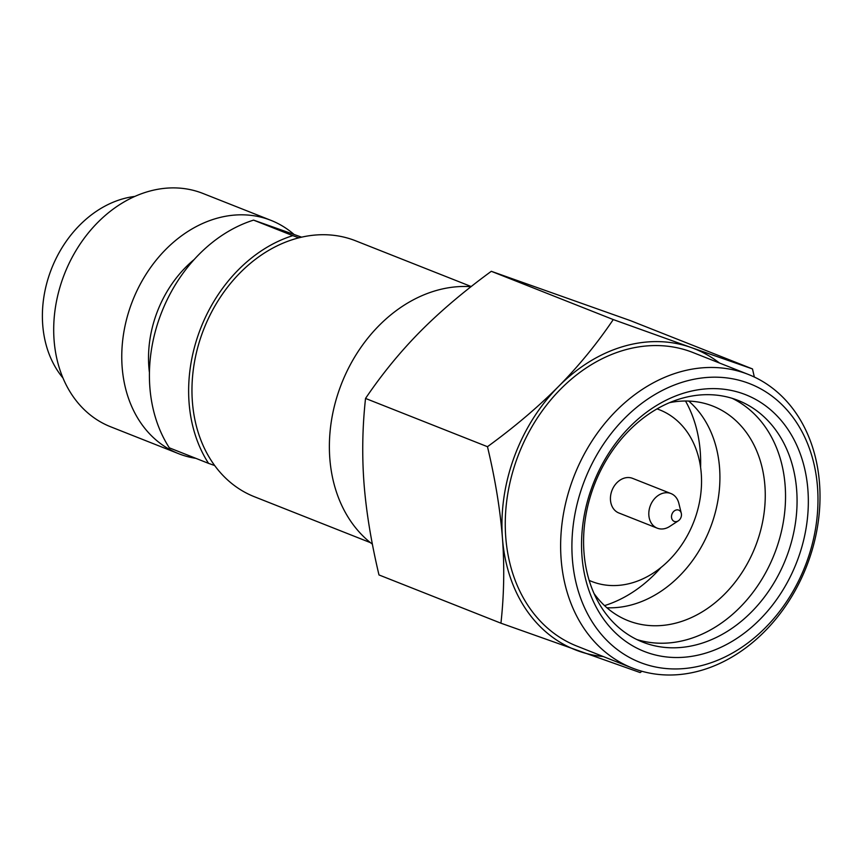 <?xml version="1.0" encoding="UTF-8"?>
<svg xmlns="http://www.w3.org/2000/svg" width="863" height="863" viewBox="0 0 863 863"><rect width="100%" height="100%" fill="white"/><g stroke="black" fill="none" stroke-linecap="round" stroke-linejoin="round"><path stroke-width="1.29" d="M642.989 663.496A149.752 118.307 111.6 0 0 806.474 562.611A149.752 118.307 111.6 0 0 746.883 382.633A149.752 118.307 111.6 0 0 583.41 483.517A149.752 118.307 111.6 0 0 642.989 663.496M635.567 669.257A157.843 124.704 111.6 0 0 807.887 562.924A157.843 124.704 111.6 0 0 748.404 374.466A157.843 124.704 111.6 0 0 572.762 479.548A157.843 124.704 111.6 0 0 632.245 668.016A157.843 124.704 111.6 0 0 635.567 669.257M797.736 559.515A138.015 109.04 -68.4 0 1 647.067 652.493A138.015 109.04 -68.4 0 1 592.147 486.613A138.015 109.04 -68.4 0 1 742.816 393.647A138.015 109.04 -68.4 0 1 797.736 559.515M787.088 555.545A129.925 102.643 -68.4 0 1 645.254 643.075A129.925 102.643 -68.4 0 1 642.525 642.04A129.925 102.643 -68.4 0 1 593.561 486.926A129.925 102.643 -68.4 0 1 738.135 400.432A129.925 102.643 -68.4 0 1 787.088 555.545M719.462 363.01A161.899 127.897 111.6 0 0 691.112 347.509L613.259 319.569L491.306 271.306C463.981 291.252 440.27 311.349 420.173 331.619C400.152 351.899 381.942 374.175 365.534 398.436C362.406 426.958 361.91 455.286 364.013 483.431C366.192 511.586 371.187 542.093 378.986 574.941L500.939 623.194L640.163 672.568L641.921 671.274M613.259 319.569C597.013 343.636 578.793 365.912 558.609 386.387C538.318 406.829 514.607 426.926 487.476 446.7L365.534 398.436M754.348 377.045L752.482 368.933L630.54 320.68L491.306 271.306M487.476 446.7C495.243 479.289 500.238 509.785 502.449 538.21C504.564 566.592 504.057 594.92 500.939 623.194M752.482 368.933L691.112 347.509A161.899 127.897 111.6 0 0 558.609 386.387A161.899 127.897 111.6 0 0 502.449 538.21A161.899 127.897 111.6 0 0 578.793 651.144A161.899 127.897 111.6 0 0 603.302 656.56M681.295 513.302A6.073 4.8 -68.4 0 0 676.905 509.86A6.073 4.8 -68.4 0 0 671.964 514.154A6.073 4.8 111.6 0 0 672.849 520.454A6.073 4.8 111.6 0 0 678.307 520.842A6.073 4.8 111.6 0 0 681.004 517.369A6.073 4.8 -68.4 0 0 681.295 513.302L678.847 503.323A18.619 14.703 -68.4 0 0 670.95 493.55A18.619 14.703 -68.4 0 0 650.227 505.945A18.619 14.703 111.6 0 0 657.239 528.167A18.619 14.703 111.6 0 0 669.688 526.452L678.307 520.842M670.95 493.55L632.579 478.361A18.619 14.703 111.6 0 0 611.856 490.756A18.619 14.703 111.6 0 0 618.879 512.989L657.239 528.167M589.159 580.378A92.276 72.902 111.6 0 0 591.77 581.479A92.276 72.902 111.6 0 0 694.456 520.044A92.276 72.902 -68.4 0 0 659.677 409.871A92.276 72.902 -68.4 0 0 657.023 408.889M685.502 401.015A130.529 103.118 -68.4 0 1 700.583 467.358M604.542 605.61A130.529 103.118 111.6 0 0 660.939 567.552M606.916 607.768A115.351 91.133 111.6 0 0 711.058 525.912A115.351 91.133 -68.4 0 0 688.706 401.068M669.569 402.654A115.351 91.133 -68.4 0 1 712.924 406.128A115.351 91.133 -68.4 0 1 756.398 543.852A115.351 91.133 111.6 0 1 628.037 620.648A115.351 91.133 111.6 0 1 594.046 593.517M636.84 639.537A129.925 102.643 111.6 0 0 775.557 550.982A129.925 102.643 -68.4 0 0 732.277 398.372M632.245 668.016L576.872 646.096A157.843 124.704 111.6 0 1 517.39 457.638A157.843 124.704 -68.4 0 1 693.032 352.557L748.404 374.466M370.432 542.644L254.391 496.732A137.605 108.716 -68.4 0 1 214.671 465.535A137.605 108.716 111.6 0 1 202.535 332.428A137.605 108.716 -68.4 0 1 298.911 237.81L292.794 235.642A141.661 111.91 111.6 0 0 199.515 331.36A141.661 111.91 111.6 0 0 208.555 463.366L169.342 447.843A141.661 111.91 -68.4 0 1 160.291 315.836A141.661 111.91 -68.4 0 1 253.571 220.119L301.619 237.163M298.911 237.81A137.605 108.716 -68.4 0 1 355.653 240.82L471.22 286.548M62.967 377.983A106.246 83.938 -68.4 0 1 50.55 271.327A106.246 83.938 -68.4 0 1 134.811 196.43M271.014 220.378A125.469 99.126 -68.4 0 0 131.403 303.905A125.469 99.126 111.6 0 0 178.684 453.711L110.615 426.775A125.469 99.126 111.6 0 1 63.333 276.98A125.469 99.126 -68.4 0 1 202.945 193.452L271.014 220.378A125.469 99.126 -68.4 0 1 294.1 234.488M178.684 453.711A125.469 99.126 111.6 0 0 195.89 458.35M149.439 372.643A106.246 83.938 111.6 0 1 156.678 313.323A106.246 83.938 -68.4 0 1 194.207 259.493M208.555 463.366L214.671 465.535M292.794 235.642L253.571 220.119M372.395 544.186A141.661 111.91 111.6 0 1 340.259 387.056A141.661 111.91 -68.4 0 1 471.036 286.689M589.192 580.465L591.77 581.479M657.099 408.846L659.677 409.871"/></g></svg>

